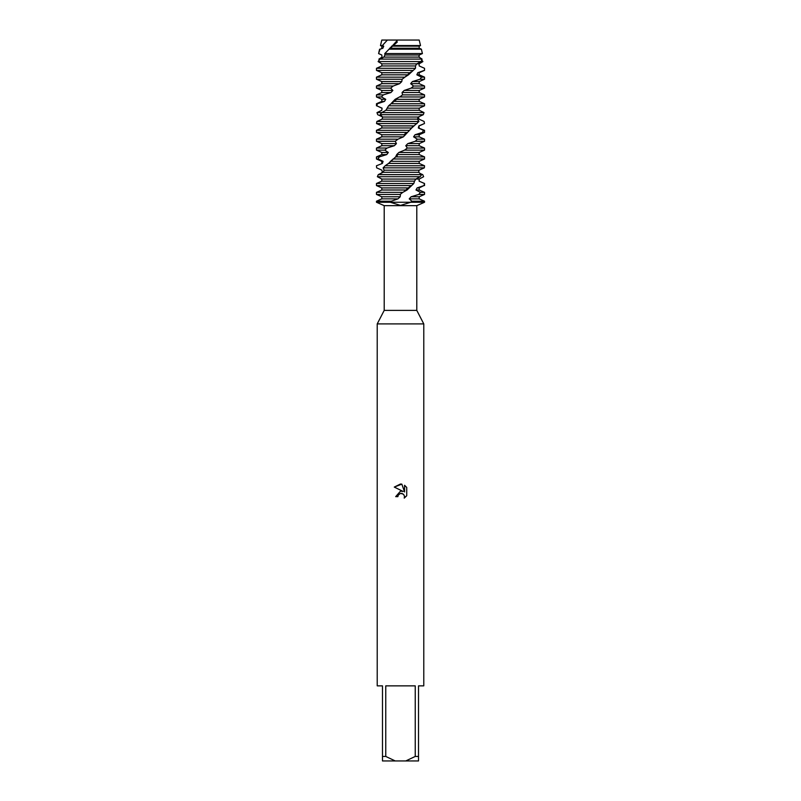 <?xml version="1.0" encoding="UTF-8"?>
<svg xmlns="http://www.w3.org/2000/svg" width="801" height="801" viewBox="0 0 801 801"><rect width="100%" height="100%" fill="white"/><g stroke="black" fill="none" stroke-linecap="round" stroke-linejoin="round"><path stroke-width="1.2" d="M378.923 59.104L382.007 57.091L381.807 54.999L378.593 53.577L380.054 49.191L382.888 48.23L383.729 46.138L382.327 45.557L387.384 40.05L381.807 40.05L419.193 40.05L420.525 45.557L419.193 46.138L419.193 48.23L421.386 49.191L389.066 49.191L384.78 53.577L384.951 54.999L383.849 57.091L379.914 59.094L378.112 61.587L381.897 63.86L416.7 63.86L421.136 61.587L422.087 59.094L379.914 59.094M416.79 310.387L416.79 205.657L384.21 205.657L384.21 310.387L416.79 310.387L423.779 323.904L423.779 685.856L418.522 685.856L418.522 756.444L415.238 756.444L405.757 760.95L418.522 760.95L418.522 756.444M384.21 310.387L377.221 323.904L423.779 323.904M397.887 496.65L398.237 495.128L397.887 496.65L395.684 496.65L400.5 491.143L403.173 491.464L394.272 487.078L400.5 484.014L401.852 484.154L404.565 491.974L404.565 485.276L406.728 487.459L406.728 495.729L404.225 498.122L404.575 496.62L403.594 494.257L400.5 493.356L402.222 493.426M405.757 760.95L395.243 760.95L385.762 756.444L385.762 685.856L415.238 685.856L415.238 756.444M420.485 173.657L422.738 174.628L423.639 176.711L419.193 179.054L419.103 181.146L424.53 183.489L423.969 185.572L417.101 187.915L415.999 190.007L419.193 190.007L424.53 192.35L420.435 192.35L418.783 194.433L411.093 196.776L409.231 198.868L411.844 201.211L410.763 202.252L424.53 202.252L410.763 202.252L400.5 205.416L390.237 202.252L410.763 202.252L390.237 202.252L391.299 201.211L376.47 201.211L381.807 198.868L381.807 196.776L376.47 194.433L400.059 194.433L402.823 192.35L376.47 192.35L381.807 190.007L407.038 190.007L413.807 183.489L376.47 183.489L381.807 181.146L414.517 181.146L415.849 179.054L420.205 176.711L421.656 174.628L378.262 174.628L377.361 176.711L381.807 179.054L415.849 179.054M404.535 496.079L404.225 498.122L406.728 495.719M406.728 487.459L404.565 485.276M401.852 484.154L394.272 487.078M400.5 493.356L398.237 495.128M376.47 201.211L376.47 202.252L390.237 202.252L376.47 202.252L384.21 205.657M377.221 323.904L377.221 685.856L382.477 685.856L382.477 760.95L395.243 760.95M382.477 756.444L385.762 756.444M420.525 45.557L392.63 45.557L397.606 40.05L419.193 40.05M392.63 45.557L389.817 48.23L419.193 48.23M389.817 48.23L389.066 49.191M391.649 46.138L419.193 46.138M381.807 196.776L400.18 196.776L400.5 194.102M418.783 194.433L424.53 194.433L419.193 196.776L419.193 198.868L424.53 201.211L411.844 201.211M411.093 196.776L419.193 196.776M381.807 198.868L397.977 198.868L400.18 196.776M409.231 198.868L419.193 198.868M391.299 201.211L397.977 198.868M402.823 192.35L407.038 190.007M415.999 190.007L420.435 192.35M381.807 190.007L381.807 187.915L409.011 187.915M417.101 187.915L419.193 187.915L419.193 190.007M381.807 187.915L376.47 185.572L411.414 185.572M423.969 185.572L419.193 187.915M413.807 183.489L414.517 181.146M419.103 181.146L424.4 183.489M381.807 181.146L381.807 179.054M416.46 179.054L419.193 179.054L419.193 181.146M377.361 176.711L420.205 176.711M383.118 167.85L424.36 167.85L424.53 165.767L385.151 165.767L383.118 167.85L384.11 170.192L383.188 172.285L378.262 174.628M418.583 116.846L418.873 119.119L424.119 121.462L424.47 123.544L418.863 125.887L418.332 127.98L424.53 130.323L423.429 130.323L422.447 132.405L415.038 134.748L413.586 136.841L417.341 139.184L415.268 141.266L407.809 143.609L405.777 145.702L407.288 148.045L404.605 150.127L398.858 152.47L396.725 154.563L395.654 156.906L388.545 163.424L419.193 163.424L424.53 165.767M388.545 163.424L385.151 165.767M380.515 173.657L382.317 172.285L381.937 170.192L376.64 167.85L376.47 165.767L382.407 163.424L383.068 161.331L378.102 158.988L379.253 156.906L376.47 156.906L381.807 154.563L386.773 154.563L388.315 152.47L384.82 150.127L387.023 148.045L376.47 148.045L381.807 145.702L394.362 145.702L396.425 143.609L395.243 141.266L397.967 139.184L376.47 139.184L381.807 136.841L403.384 136.841L409.511 130.323L376.47 130.323L381.807 127.98L411.734 127.98L418.943 121.462L376.881 121.462L376.53 123.544L417.051 123.544M376.6 165.717L382.407 163.424M390.277 161.331L419.193 161.331L419.193 163.424M381.807 163.424L381.807 161.331L383.068 161.331M392.971 158.988L424.53 158.988L419.193 161.331M381.807 161.331L376.47 158.988L378.102 158.988M396.725 154.563L419.193 154.563L424.53 156.906L395.654 156.906L397.326 155.644M379.253 156.906L386.773 154.563M398.858 152.47L419.193 152.47L419.193 154.563M381.807 154.563L381.807 152.47L388.315 152.47M404.605 150.127L424.53 150.127L419.193 152.47M381.807 152.47L376.47 150.127L384.82 150.127M405.777 145.702L419.193 145.702L424.53 148.045L407.288 148.045M387.023 148.045L394.362 145.702M407.809 143.609L419.193 143.609L419.193 145.702M381.807 145.702L381.807 143.609L396.425 143.609M415.268 141.266L424.53 141.266L419.193 143.609M381.807 143.609L376.47 141.266L395.243 141.266M413.586 136.841L419.193 136.841L424.53 139.184L417.341 139.184M397.967 139.184L403.384 136.841M415.038 134.748L419.193 134.748L419.193 136.841M381.807 136.841L381.807 134.748L405.506 134.748M422.447 132.405L424.53 132.405L419.193 134.748M381.807 134.748L376.47 132.405L406.898 132.405M418.332 127.98L423.429 130.323M409.511 130.323L411.734 127.98M418.863 125.887L419.193 127.98M381.807 127.98L381.807 125.887L413.386 125.887M422.588 124.395L419.193 125.887M381.807 125.887L376.53 123.544M380.145 114.683L423.298 114.683L424.019 112.601L381.747 112.601L380.145 114.683L382.638 117.026L382.127 119.119L376.881 121.462M382.417 116.846L377.702 114.683L376.981 112.601L381.827 110.258L382.067 108.165L376.81 105.822L377.431 103.74L376.47 103.74L381.807 101.397L384.51 101.397L385.722 99.304L381.486 96.961L383.309 94.878L376.47 94.878L381.807 92.536L390.938 92.536L392.85 90.443L390.658 88.1L393.231 86.017L376.47 86.017L381.807 83.674L399.609 83.674L401.772 81.582L402.132 79.239L404.875 77.156L376.47 77.156L381.807 74.813L408.51 74.813L415.479 68.295L376.47 68.295L381.807 65.952L415.529 65.952L416.7 63.86L419.103 63.86L419.193 65.952L424.53 68.295L424.53 70.378L419.193 72.721L419.193 74.813L424.53 77.156L421.516 77.156L420.034 79.239L424.53 79.239L419.193 81.582L419.193 83.674L424.53 86.017L413.566 86.017L411.163 88.1L424.53 88.1L419.193 90.443L419.193 92.536L424.53 94.878L402.533 94.878L399.779 96.961L424.53 96.961L419.193 99.304L419.193 101.397L424.53 103.74L391.018 103.74L388.555 105.822L424.53 105.822L419.193 108.165L419.193 110.258L424.019 112.601M381.036 110.588L381.827 110.258L382.067 108.165M388.555 105.822L385.902 110.258L419.193 110.258M385.902 110.258L381.747 112.601L376.981 112.601M387.354 108.165L419.193 108.165M381.807 108.165L376.81 105.822M377.431 103.74L384.51 101.397M400.5 96.42L395.143 99.304L393.111 101.397L419.193 101.397M393.111 101.397L391.018 103.74M381.807 101.397L381.807 99.304L385.722 99.304M395.143 99.304L419.193 99.304M381.807 99.304L376.47 96.961L381.486 96.961M383.309 94.878L390.938 92.536M411.163 88.1L404.195 90.443L402.062 92.536L419.193 92.536M402.062 92.536L402.533 94.878M381.807 92.536L381.807 90.443L392.85 90.443M404.195 90.443L419.193 90.443M381.807 90.443L376.47 88.1L390.658 88.1M393.231 86.017L399.609 83.674M420.034 79.239L412.385 81.582L410.653 83.674L419.193 83.674M410.653 83.674L413.566 86.017M381.807 83.674L381.807 81.582L401.772 81.582M412.385 81.582L419.193 81.582M381.807 81.582L376.47 79.239L402.132 79.239M404.875 77.156L408.51 74.813M424.32 70.378L417.782 72.721L416.85 74.813L419.193 74.813M416.85 74.813L421.516 77.156M381.807 74.813L381.807 72.721L410.392 72.721M417.782 72.721L419.193 72.721M381.807 72.721L376.47 70.378L413.206 70.378M415.479 68.295L415.529 65.952M381.897 63.86L381.807 65.652M378.112 61.587L421.136 61.587M421.787 60.025L422.888 61.587L419.103 63.86M384.78 53.577L422.407 53.577L421.386 49.191M380.054 49.191L382.878 48.23M381.807 48.23L381.807 46.138L383.729 46.138M381.807 46.138L380.475 45.557L382.327 45.557M418.943 121.462L417.451 119.119L418.242 117.026L423.298 114.683M379.213 60.025L378.913 59.094M421.656 174.628L418.683 172.285L419.063 170.192L424.36 167.85M422.077 59.094L418.993 57.091L419.193 54.999L422.407 53.577M384.951 54.999L419.193 54.999M383.849 57.091L418.993 57.091M382.638 117.026L418.242 117.026M382.127 119.119L417.451 119.119M384.11 170.192L419.063 170.192M383.188 172.285L418.683 172.285M416.79 205.657L424.53 202.252L424.53 201.211M424.53 192.35L424.53 194.433M424.53 183.489L424.53 185.572M424.53 156.906L424.53 158.988M424.53 130.323L424.53 132.405M424.53 103.74L424.53 105.822M424.53 94.878L424.53 96.961M424.53 77.156L424.53 79.239M424.53 68.295L424.53 70.378M388.305 163.774L392.039 159.92M413.456 125.787L410.683 128.941M406.467 132.716L404.675 134.127M389.116 49.191L397.336 42.002M409.752 186.673L404.725 190.908M386.973 108.686L387.464 108.025M392.29 102.868L397.326 98.823M410.953 71.85L404.675 77.317M381.807 40.05L380.475 45.557M379.614 49.191L378.793 52.596M376.47 68.295L376.47 70.378M376.47 77.156L376.47 79.239M424.53 86.017L424.53 88.1M376.47 86.017L376.47 88.1M376.47 94.878L376.47 96.961M376.47 103.74L376.47 105.822M376.47 130.323L376.47 132.405M376.47 139.184L376.47 141.266M424.53 139.184L424.53 141.266M376.47 148.045L376.47 150.127M424.53 148.045L424.53 150.127M376.47 156.906L376.47 158.988M376.47 183.489L376.47 185.572M376.47 192.35L376.47 194.433"/></g></svg>
